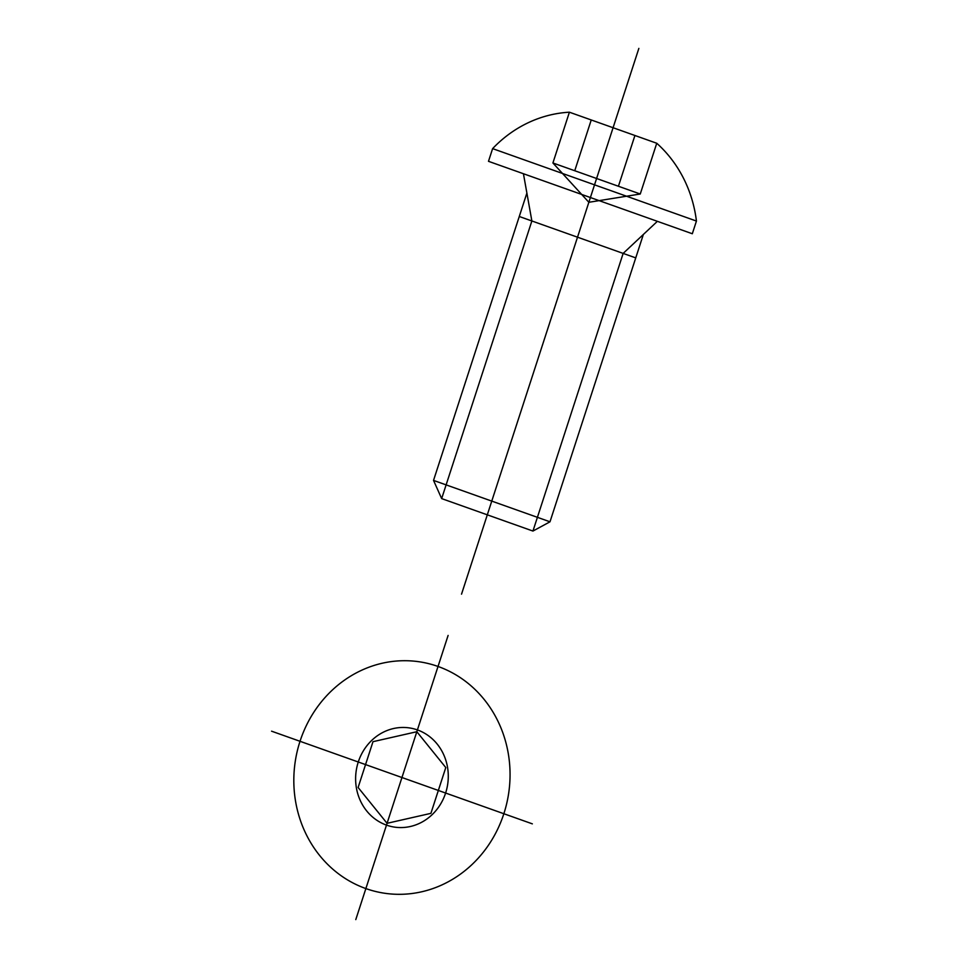 <?xml version="1.0" encoding="UTF-8"?>
<svg xmlns="http://www.w3.org/2000/svg" width="968" height="968" viewBox="0 0 968 968"><rect width="100%" height="100%" fill="white"/><g stroke="black" fill="none" stroke-linecap="round" stroke-linejoin="round"><path stroke-width="1.45" d="M448.111 635.431L401.95 777.522L532.339 823.853M355.788 919.6L401.95 777.522L271.56 731.179M365.868 888.576A117.019 107.884 -81 0 1 331.734 690.62A117.019 107.884 -81 0 1 508.248 753.358A117.019 107.884 -81 0 1 365.868 888.576M386.486 825.111A50.154 46.234 -81 0 1 371.857 740.278A50.154 46.234 -81 0 1 447.506 767.164A50.154 46.234 -81 0 1 386.486 825.111M372.995 741.682L416.833 731.723L445.788 767.551L430.905 813.35L387.067 823.308L358.112 787.48L372.995 741.682M638.856 48.4L461.53 594.158M532.944 531.057L623.15 253.41L643.357 234.474L549.993 521.8L532.944 531.057L441.662 498.605L531.868 220.97L523.434 173.732M643.357 234.474L657.369 221.333M441.662 498.605L433.531 480.406L526.882 193.08M635.746 257.887L519.271 216.493M549.993 521.8L433.531 480.406M588.859 202.288L552.909 162.975L569.402 112.203L656.752 143.252L640.259 194.011L588.859 202.288M591.242 119.959L574.75 170.731M634.923 135.484L618.419 186.255M640.259 194.011L552.909 162.975M696.44 221.055L492.615 148.624L488.489 161.317L692.314 233.748L696.44 221.055A125.38 115.591 -81 0 0 656.752 143.252M492.615 148.624A125.38 115.591 -81 0 1 569.402 112.203"/></g></svg>
